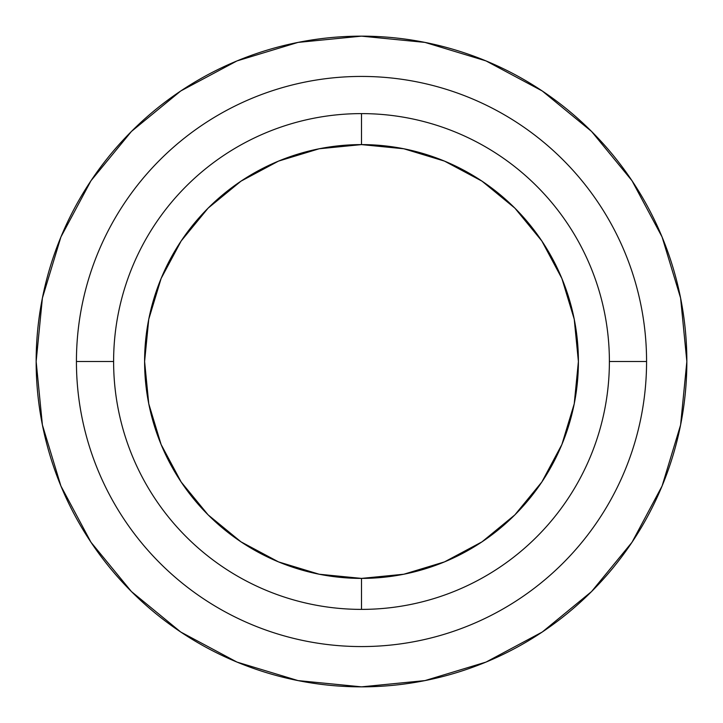<?xml version="1.0" encoding="UTF-8"?>
<svg xmlns="http://www.w3.org/2000/svg" width="723" height="723" viewBox="0 0 723 723"><rect width="100%" height="100%" fill="white"/><g stroke="black" fill="none" stroke-linecap="round" stroke-linejoin="round"><path stroke-width="1.08" d="M361.5 113.61L361.5 144.6A216.9 216.9 0 0 1 578.4 361.5A216.9 216.9 0 0 1 361.5 578.4L361.5 609.39A247.89 247.89 0 0 0 609.39 361.5A247.89 247.89 0 0 0 361.5 113.61A247.89 247.89 0 0 1 609.39 361.5A247.89 247.89 0 0 1 361.5 609.39A247.89 247.89 0 0 1 113.61 361.5A247.89 247.89 0 0 1 361.5 113.61A247.89 247.89 0 0 0 113.61 361.5A247.89 247.89 0 0 0 361.5 609.39L361.5 578.4L403.814 574.234L444.5 561.888L482.006 541.843L514.875 514.875L541.843 482.006L561.888 444.5L574.234 403.814L578.4 361.5L574.234 319.186L561.888 278.5L541.843 240.994L514.875 208.125L482.006 181.157L444.5 161.112L403.814 148.766L361.5 144.6L319.186 148.766L278.5 161.112L240.994 181.157L208.125 208.125L181.157 240.994L161.112 278.5L148.766 319.186L144.6 361.5L148.766 403.814L161.112 444.5L181.157 482.006L208.125 514.875L240.994 541.843L278.5 561.888L319.186 574.234L361.5 578.4A216.9 216.9 0 0 1 144.6 361.5A216.9 216.9 0 0 1 361.5 144.6L361.5 113.61M361.5 36.15A325.35 325.35 0 0 1 686.85 361.5A325.35 325.35 0 0 1 361.5 686.85L424.97 680.596L486.01 662.087L542.259 632.019L591.559 591.559L632.019 542.259L662.087 486.01L680.596 424.97L686.85 361.5L680.596 298.03L662.087 236.99L632.019 180.741L591.559 131.441L542.259 90.981L486.01 60.913L424.97 42.404L361.5 36.15L298.03 42.404L236.99 60.913L180.741 90.981L131.441 131.441L90.981 180.741L60.913 236.99L42.404 298.03L36.15 361.5L42.404 424.97L60.913 486.01L90.981 542.259L131.441 591.559L180.741 632.019L236.99 662.087L298.03 680.596L361.5 686.85A325.35 325.35 0 0 1 36.15 361.5A325.35 325.35 0 0 1 361.5 36.15M646.57 361.5L609.39 361.5L646.57 361.5A285.07 285.07 0 0 0 361.5 76.43A285.07 285.07 0 0 0 76.43 361.5A285.07 285.07 0 0 1 361.5 76.43A285.07 285.07 0 0 1 646.57 361.5A285.07 285.07 0 0 1 361.5 646.57A285.07 285.07 0 0 1 76.43 361.5A285.07 285.07 0 0 0 361.5 646.57A285.07 285.07 0 0 0 646.57 361.5M113.61 361.5L76.43 361.5L113.61 361.5"/></g></svg>
